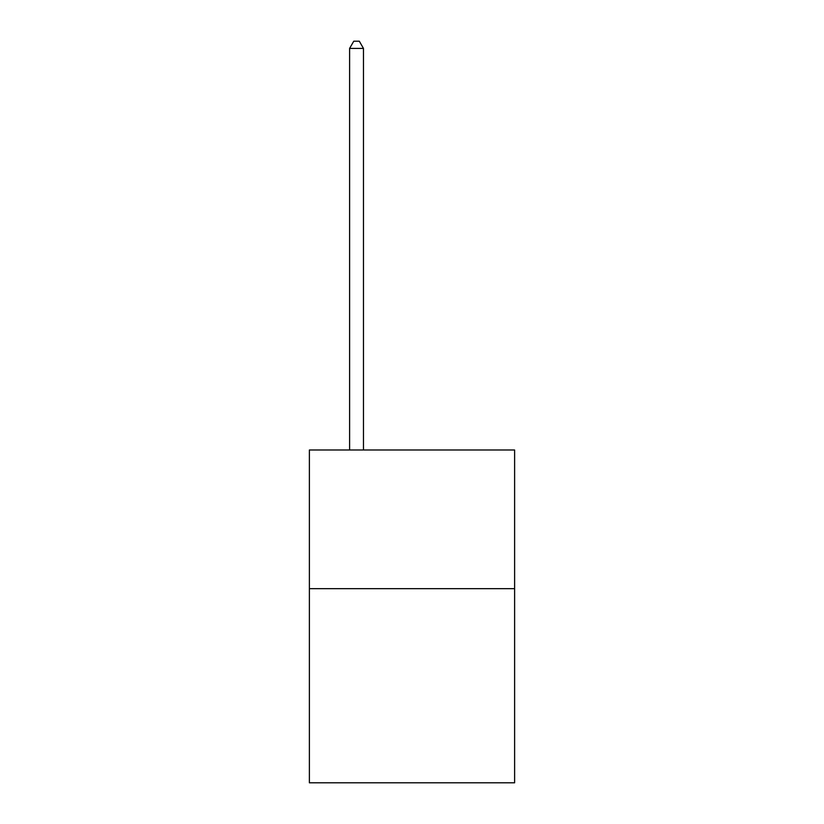 <?xml version="1.0" encoding="UTF-8"?>
<svg xmlns="http://www.w3.org/2000/svg" width="824" height="824" viewBox="0 0 824 824"><rect width="100%" height="100%" fill="white"/><g stroke="black" fill="none" stroke-linecap="round" stroke-linejoin="round"><path stroke-width="1.24" d="M514.619 588.666L514.619 782.8L309.381 782.8L309.381 449.997L514.619 449.997L514.619 588.666L309.381 588.666M363.466 449.997L363.466 48.41L349.603 48.41L349.603 449.997M349.603 48.41L353.764 41.2L359.305 41.2L363.466 48.41"/></g></svg>
